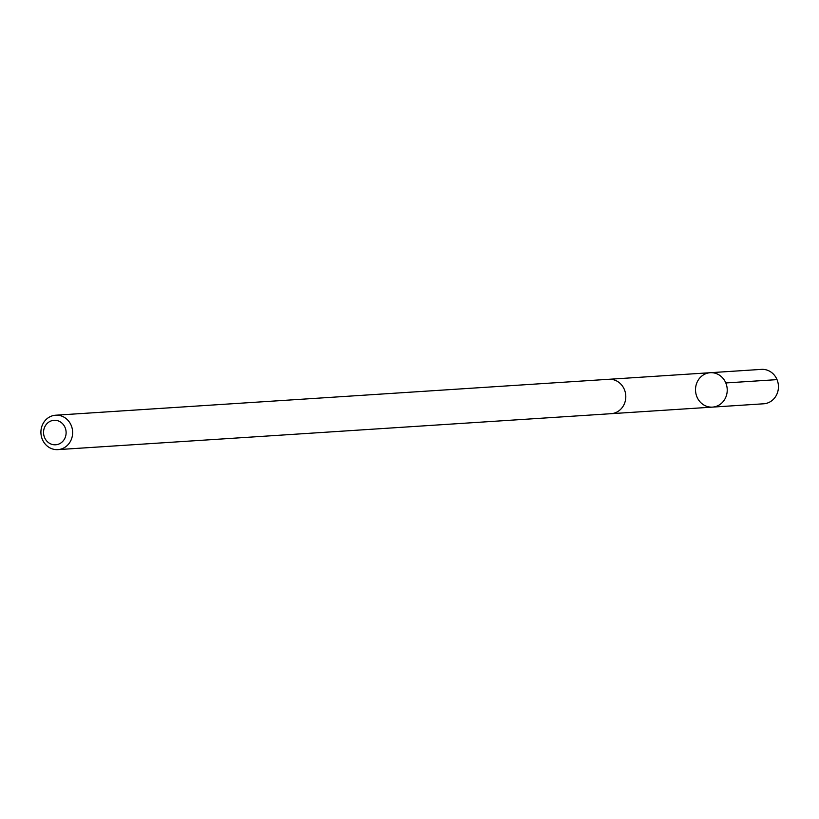 <?xml version="1.0" encoding="UTF-8"?>
<svg xmlns="http://www.w3.org/2000/svg" width="819" height="819" viewBox="0 0 819 819"><rect width="100%" height="100%" fill="white"/><g stroke="black" fill="none" stroke-linecap="round" stroke-linejoin="round"><path stroke-width="1.23" d="M695.904 393.54A17.24 15.858 86.3 0 1 710.257 372.706A17.24 15.858 86.3 0 1 727.19 388.882A17.24 15.858 86.3 0 1 712.489 407.115A17.24 15.858 86.3 0 1 695.904 393.54M763.697 403.787A17.24 15.858 -93.7 0 0 778.05 382.954A17.24 15.858 -93.7 0 0 761.455 369.379L710.257 372.706A17.24 15.858 86.3 0 1 727.19 388.882A17.24 15.858 86.3 0 1 712.489 407.115L763.697 403.787M57.893 449.621L611.056 413.697A17.24 15.858 -93.7 0 0 625.409 392.874A17.24 15.858 -93.7 0 0 608.824 379.289L55.661 415.213A17.24 15.858 -93.7 0 0 40.95 433.446A17.24 15.858 -93.7 0 0 57.893 449.621A17.24 15.858 -93.7 0 0 72.246 428.787A17.24 15.858 -93.7 0 0 55.661 415.213M65.837 429.965A12.265 11.282 -93.7 0 0 47.164 423.454A12.265 11.282 -93.7 0 0 51.484 444.215A12.265 11.282 -93.7 0 0 65.837 429.965M725.808 382.954L777.016 379.627M611.476 413.667L712.489 407.115M609.244 379.269L710.257 372.706"/></g></svg>
